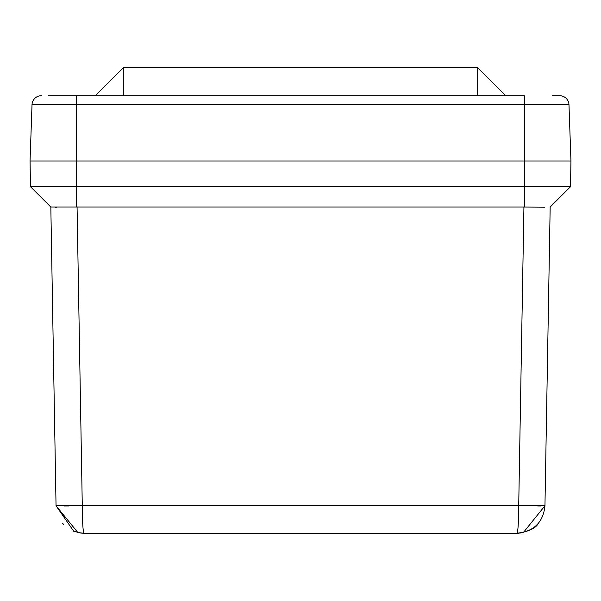 <?xml version="1.0" encoding="UTF-8"?>
<svg xmlns="http://www.w3.org/2000/svg" width="601" height="601" viewBox="0 0 601 601"><rect width="100%" height="100%" fill="white"/><g stroke="black" fill="none" stroke-linecap="round" stroke-linejoin="round"><path stroke-width="0.9" d="M95.334 533.267L516.988 533.267C523.599 532.764 523.599 532.764 516.988 533.267L519.061 533.192M489.349 533.267L84.012 533.267C77.401 532.764 77.401 532.764 84.012 533.267L77.912 532.599L56.043 505.779L73.773 531.329M73.818 531.344L81.909 533.192M79.91 532.967L83.659 533.267M517.341 533.267L521.09 532.967M523.358 532.539L521.984 532.817L523.358 532.539L544.957 505.779C543.229 522.337 533.906 531.502 516.988 533.267C518.032 531.502 518.61 522.337 518.716 505.779L82.284 505.779C82.39 522.337 82.968 531.502 84.012 533.267L83.847 533.267M64.217 505.967L69.055 505.952M56.043 505.779L50.83 207.052L30.501 186.723L50.83 207.052L77.071 207.052L82.284 505.779L56.043 505.779M537.692 505.967L540.99 505.952M544.957 505.779L550.17 207.052L544.957 505.779L518.716 505.779L523.929 207.052L77.071 207.052M55.322 207.202L56.539 207.21M544.461 207.21L523.929 207.052M570.499 186.723L550.17 207.052L570.499 186.723L30.501 186.723L30.058 160.985L570.95 160.985L570.499 186.723M95.334 95.709L123.31 67.733L477.69 67.733L505.666 95.709M552.296 95.709L559.666 95.709A9.323 9.323 0 0 1 568.982 104.709L570.95 160.985M48.704 95.709L524.327 95.709L524.327 104.709L568.982 104.709A9.323 9.323 0 0 0 559.666 95.709M41.334 95.709A9.323 9.323 0 0 0 32.018 104.709L30.05 160.985M76.673 95.709L76.68 207.052M524.32 207.052L524.327 104.709L32.018 104.709M477.69 95.709L477.69 67.733M123.31 67.733L123.31 95.709M62.572 523.261L63.789 524.62M77.912 532.599L84.012 533.267M516.988 533.267C528.595 531.675 535.739 528.339 538.428 523.261"/></g></svg>
